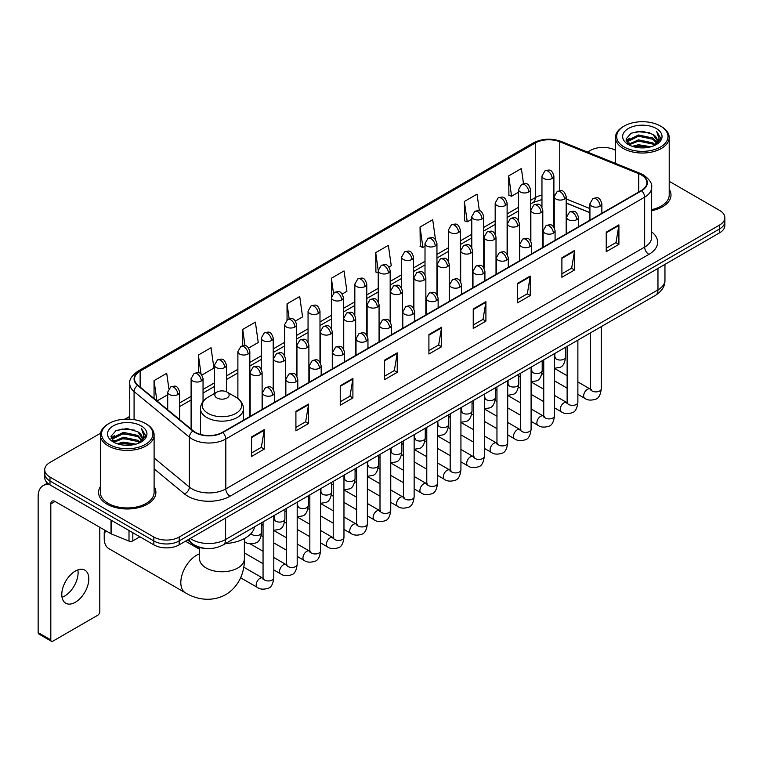 <?xml version="1.0" encoding="UTF-8"?>
<svg xmlns="http://www.w3.org/2000/svg" width="763" height="763" viewBox="0 0 763 763"><rect width="100%" height="100%" fill="white"/><g stroke="black" fill="none" stroke-linecap="round" stroke-linejoin="round"><path stroke-width="1.14" d="M589.923 212.715L566.184 203.12M206 548.454A17.911 10.339 180 0 1 192.581 544.067L187.612 539.975M100.516 433.27L49.977 462.454A17.911 10.339 0 0 0 44.721 469.77L44.721 477.571A17.911 10.339 0 0 0 49.977 484.877L153.84 544.849A17.911 10.339 0 0 0 179.171 544.849L719.604 232.829A17.911 10.339 0 0 0 724.85 225.514L724.85 221.613A17.911 10.339 0 0 1 719.604 228.929A17.911 10.339 0 0 0 724.85 221.613L724.85 217.713A17.911 10.339 0 0 0 719.604 210.407L669.208 181.308M44.721 469.77A17.911 10.339 0 0 0 49.977 477.075L153.84 537.047A17.911 10.339 0 0 0 179.171 537.047L179.171 540.948L719.604 228.929L179.171 540.948A17.911 10.339 0 0 1 153.84 540.948A17.911 10.339 0 0 0 179.171 540.948L179.171 544.849M49.977 477.075L49.977 480.976L153.84 540.948L49.977 480.976A17.911 10.339 0 0 1 44.721 473.67A17.911 10.339 0 0 0 49.977 480.976L49.977 484.877M100.363 486.68A28.66 16.548 0 0 0 98.58 492.44A28.66 16.548 0 0 0 106.973 504.133A28.66 16.548 0 0 0 138.208 507.719A28.66 16.548 0 0 0 155.9 492.44A28.66 16.548 0 0 0 154.107 486.68A28.66 16.548 0 0 1 155.9 492.44A28.66 16.548 0 0 1 138.208 507.719A28.66 16.548 0 0 1 106.973 504.133A28.66 16.548 0 0 1 98.58 492.44A28.66 16.548 0 0 1 100.363 486.68M641.282 174.937A19.104 11.035 180 0 1 646.881 182.738A19.104 11.035 180 0 1 641.282 190.531L222.443 432.344A19.104 11.035 180 0 1 193.287 430.876L137.989 385.286A19.104 11.035 180 0 1 134.536 378.953A19.104 11.035 180 0 1 140.134 371.152L535.292 143.005A19.104 11.035 180 0 1 559.765 141.775L638.736 173.697A19.104 11.035 180 0 1 641.282 174.937M641.616 174.737A19.58 11.311 0 0 0 639.003 173.468L560.032 141.546A19.58 11.311 0 0 0 534.958 142.815L139.791 370.961A19.58 11.311 0 0 0 137.598 385.439L192.896 431.038A19.58 11.311 0 0 0 222.786 432.545L641.616 190.731A19.58 11.311 0 0 0 641.616 174.737M251.58 436.932L251.58 456.436L264.246 449.121L264.246 429.617L251.58 436.932M251.58 452.974L261.337 447.337L264.198 430.265A4.778 2.756 -120 0 0 264.246 429.617M261.251 447.385L264.246 449.121M295.91 411.333L295.91 430.837L308.576 423.522L308.576 404.028L295.91 411.333M295.91 427.375L305.667 421.748L308.529 404.667A4.778 2.756 -120 0 0 308.576 404.028M305.581 421.796L308.576 423.522M340.241 385.744L340.241 405.239L352.907 397.933L352.907 378.429L340.241 385.744M340.241 401.786L349.998 396.15L352.859 379.077A4.778 2.756 -120 0 0 352.907 378.429M349.912 396.197L352.907 397.933M384.581 360.146L384.581 379.65L397.246 372.334L397.246 352.83L384.581 360.146M384.581 376.188L394.328 370.551L397.189 353.479A4.778 2.756 -120 0 0 397.246 352.83M394.242 370.608L397.246 372.334M606.242 232.171L606.242 251.676L618.907 244.36L618.907 224.856L606.242 232.171M606.242 248.213L615.999 242.577L618.85 225.505A4.778 2.756 -120 0 0 618.907 224.856M615.913 242.624L618.907 244.36M561.902 257.77L561.902 277.265L574.577 269.949L574.577 250.455L561.902 257.77M561.902 273.803L571.659 268.175L574.52 251.103A4.778 2.756 -120 0 0 574.577 250.455M571.573 268.223L574.577 269.949M517.572 283.359L517.572 302.863L530.237 295.548L530.237 276.044L517.572 283.359M517.572 299.401L527.328 293.774L530.19 276.692A4.778 2.756 -120 0 0 530.237 276.044M527.243 293.822L530.237 295.548M473.241 308.958L473.241 328.452L485.907 321.147L485.907 301.643L473.241 308.958M473.241 325L482.998 319.363L485.859 302.291A4.778 2.756 -120 0 0 485.907 301.643M482.912 319.411L485.907 321.147M428.911 334.547L428.911 354.051L441.577 346.736L441.577 327.241L428.911 334.547M428.911 350.589L438.668 344.962L441.519 327.89A4.778 2.756 -120 0 0 441.577 327.241M438.582 345.01L441.577 346.736M651.659 210.693A28.66 16.548 0 0 0 671.001 195.042A28.66 16.548 0 0 0 669.208 189.291A28.66 16.548 0 0 1 671.001 195.042A28.66 16.548 0 0 1 651.659 210.693M179.171 537.047L719.604 225.028A17.911 10.339 0 0 0 724.85 217.713M615.464 150.282A17.911 10.339 0 0 0 590.409 150.435L587.548 152.085M129.758 416.388L124.941 419.164M248.652 348.033L258.237 342.492L255.376 322.12L242.71 329.435L242.71 345.725M201.871 375.043L213.907 368.09L211.046 347.718L198.38 355.024L198.38 372.773M168.861 388.586L166.716 373.307L154.05 380.623L154.05 398.524M388.996 267.002L391.238 265.705L388.377 245.333L375.711 252.648L375.911 272.029M435.501 239.658L432.707 219.734L420.041 227.05L420.251 246.439M479.374 210.798L477.037 194.145L464.371 201.461L464.581 220.841M523.494 183.654L521.377 168.547L508.711 175.862L508.911 195.242M295.434 321.023L302.568 316.903L299.716 296.521L287.041 303.836L287.041 319.811M342.215 294.013L346.907 291.304L344.046 270.932L331.38 278.237L331.447 297.704M331.447 328.624L331.38 297.551M331.38 278.237L333.46 293.097M378.229 272.896L375.711 271.952M375.711 252.648L378.229 270.569A5.97 3.443 0 0 0 379.974 273.001A5.97 3.443 0 0 0 388.415 273.001A5.97 3.443 0 0 0 390.17 270.56C387.747 262.901 385.391 264.427 381.214 265.39A5.97 3.443 60 0 1 384.199 265.686A5.97 3.443 -120 0 1 388.415 273.001M420.041 227.05L422.902 247.431L425.01 246.211M422.902 247.431L420.041 246.363M464.371 201.461L467.233 221.833L471.792 219.2M467.233 221.833L464.371 220.765M508.711 175.862L511.563 196.234L518.573 192.19M511.563 196.234L508.711 195.166M287.041 303.836L289.148 318.8M242.71 329.435L244.999 345.725M198.38 355.024L201.07 374.156M156.987 400.947L167.707 394.757M154.05 380.623L156.892 400.861M624.182 147.021A25.675 14.821 0 0 0 660.491 147.021A25.675 14.821 0 0 0 660.491 126.057L661.34 126.544A26.867 15.518 0 0 1 669.208 137.521A26.867 15.518 0 0 1 652.623 151.847A26.867 15.518 0 0 1 623.342 148.489A26.867 15.518 0 0 1 615.464 137.521A26.867 15.518 0 0 1 623.342 126.544L624.182 126.057A25.675 14.821 0 0 0 624.182 147.021M651.659 209.596A26.867 15.518 0 0 0 669.208 195.042L669.208 137.521M632.279 146.324L638.478 144.732L651.039 146.754M634.053 146.858L638.478 145.952L649.199 147.202M628.435 144.312L638.478 139.858L652.89 142.9L655.217 144.827M629.036 144.836L638.478 141.079L652.89 144.121L654.568 145.409M627.587 143.501L627.92 140.268L638.478 134.984L652.89 138.027L656.838 142.509M627.453 142.91L627.92 141.489L638.478 136.205L652.89 139.248L656.562 143.091M654.416 145.533A14.926 8.622 0 0 0 657.267 140.468A14.926 8.622 0 0 0 652.89 134.374L657.258 140.764M656.275 128.499A19.704 11.378 0 0 0 628.445 128.47A19.704 11.378 0 0 0 628.321 144.531A19.704 11.378 0 0 0 628.407 144.588A19.704 11.378 0 0 0 656.361 144.531A19.704 11.378 0 0 0 656.275 128.499M652.89 134.374L642.169 131.169L631.144 133.201L626.032 138.971L629.427 145.132M655.636 144.932L660.405 138.895L660.5 137.807L656.619 131.341L659.06 138.589L654.578 145.456M661.34 126.544L660.491 126.057A25.675 14.821 0 0 0 624.182 126.057M656.619 131.341L660.491 138.055M630.887 133.325L637.639 131.656L649.733 132.743M626.232 141.174L628.435 139.438M633.28 137.378L637.639 136.539L649.303 137.493M633.28 142.252L637.639 141.413L649.303 142.366M634.177 146.897L637.639 146.286L649.179 147.211M626.108 140.688L629.723 138.122M628.025 143.969L629.723 142.996M105.466 530.571A22.394 12.923 120 0 0 104.226 538.392L104.226 533.509A16.424 9.48 -60 0 1 104.579 530.056M104.226 538.392A22.394 12.923 120 0 0 108.861 548.635L185.457 592.861A22.394 12.923 -60 0 1 182.023 574.911A22.394 12.923 -60 0 1 196.654 555.187A22.394 12.923 -60 0 1 199.591 553.804M216.911 397.952A7.163 4.139 0 0 0 227.05 397.952A7.163 4.139 0 0 0 227.05 392.106L235.948 397.237A19.743 11.397 0 0 1 235.948 413.365A19.743 11.397 0 0 1 208.022 413.365A19.743 11.397 0 0 1 208.022 397.237C203.158 400.127 200.64 403.961 200.488 408.749A21.498 12.408 0 0 0 206.783 417.523A21.498 12.408 0 0 0 230.207 420.213A21.498 12.408 0 0 0 243.473 408.749C243.321 403.961 240.812 400.127 235.948 397.237L227.05 392.106A7.163 4.139 0 0 0 216.911 392.106A7.163 4.139 0 0 0 216.911 397.952M225.543 543.561A32.838 18.961 0 0 0 254.632 526.766M77.855 569.885A19.104 11.035 -60 0 1 64.588 596.094A19.104 11.035 -60 0 1 62.041 597.286M75.308 602.274A19.104 11.035 120 0 0 87.783 585.44A19.104 11.035 120 0 0 84.855 570.133A19.104 11.035 120 0 0 75.308 571.077A19.104 11.035 120 0 0 62.824 587.911A19.104 11.035 120 0 0 65.752 603.228A19.104 11.035 120 0 0 75.308 602.274M132.829 532.717L132.829 540.881L139.906 536.799M49.767 484.763A23.882 13.791 -120 0 0 43.1 485.649A23.882 13.791 -120 0 0 38.15 496.579L38.15 632.603L50.816 639.919L50.816 503.895A5.97 3.443 60 0 1 52.056 501.157A5.97 3.443 60 0 1 55.041 501.453L111.007 533.766L111.007 520.118M50.816 639.919A2.985 1.726 120 0 0 51.436 641.282L38.77 633.967A2.985 1.726 -60 0 1 38.15 632.603M51.436 641.282A2.985 1.726 120 0 0 52.924 641.13L97.683 615.293A2.985 1.726 120 0 0 99.791 611.64L99.791 527.29M132.829 540.881A2.985 1.726 180 0 1 129.004 541.081L111.408 533.966A2.985 1.726 180 0 1 111.007 533.766M109.08 444.419A25.675 14.821 0 0 0 145.39 444.419A25.675 14.821 0 0 0 145.39 423.455A25.675 14.821 0 0 0 145.39 423.446L146.238 423.942A26.867 15.518 0 0 1 154.107 434.91A26.867 15.518 0 0 1 137.521 449.235A26.867 15.518 0 0 1 108.241 445.878A26.867 15.518 0 0 1 100.363 434.91A26.867 15.518 0 0 1 108.241 423.942L109.08 423.455A25.675 14.821 0 0 0 109.08 444.419M100.363 434.91L100.363 492.44A26.867 15.518 0 0 0 108.241 503.408A26.867 15.518 0 0 0 137.521 506.766A26.867 15.518 0 0 0 154.107 492.44L154.107 434.91M117.178 443.713L123.377 442.13L135.938 444.142M118.952 444.257L123.377 443.341L134.097 444.6L122.538 443.675L119.076 444.285M113.334 441.71L123.377 437.256L137.788 440.299L140.115 442.216M113.935 442.235L123.377 438.467L137.788 441.51L139.467 442.798M112.485 440.89L112.819 437.657L123.377 432.373L137.788 435.415L141.737 439.898M112.352 440.299L112.819 438.878L123.377 433.594L137.788 436.636L141.46 440.48M139.314 442.921A14.926 8.622 0 0 0 142.166 437.857A14.926 8.622 0 0 0 137.788 431.763L142.156 438.153M141.174 425.888A19.704 11.378 0 0 0 113.344 425.859A19.704 11.378 0 0 0 113.22 441.93A19.704 11.378 0 0 0 113.305 441.977A19.704 11.378 0 0 0 141.26 441.93A19.704 11.378 0 0 0 141.174 425.888M137.788 431.763L127.068 428.558L116.043 430.59L110.94 436.36L114.326 442.521M140.545 442.321L145.304 436.283L145.399 435.206L141.517 428.73L143.959 435.978L139.476 442.845M146.238 423.942L145.39 423.455A25.675 14.821 0 0 0 109.08 423.455M141.517 428.73L145.39 435.444M115.785 430.714L122.538 429.054L134.631 430.132M111.131 438.563L113.334 436.837M118.179 434.767L122.538 433.928L134.202 434.881M118.179 439.65L122.538 438.801L134.202 439.755M111.007 438.086L114.622 435.511M112.924 441.357L114.622 440.385M190.235 538.459A23.882 13.791 0 0 0 191.837 539.479A23.882 13.791 0 0 0 225.61 539.479L657.964 289.873A23.882 13.791 0 0 0 664.955 280.116C665.126 286.049 661.979 291.123 655.484 295.338L223.139 544.954A11.941 6.896 60 0 0 225.61 539.479L225.61 518.029M657.964 268.414L657.964 289.873A11.941 6.896 60 0 1 655.484 295.338M189.262 539.021A11.941 7.983 129.5 0 0 191.341 542.903L187.717 539.908M719.604 232.829L719.604 225.028M153.84 544.849L153.84 537.047M651.659 231.876A29.852 17.234 180 0 1 648.884 254.403L230.044 496.217A5.97 3.443 60 0 1 225.819 488.902L644.659 247.088A23.882 13.791 0 0 0 651.659 237.341L651.659 187.412A23.882 13.791 180 0 1 644.659 197.169A5.97 3.443 -120 0 0 641.616 190.731M230.044 496.217A29.852 17.234 180 0 1 187.822 496.217A29.852 17.234 180 0 1 184.484 493.909L154.107 468.873M192.896 431.038A5.97 3.996 129.5 0 0 189.367 437.142L189.367 487.061A23.882 13.791 0 0 0 192.047 488.902A23.882 13.791 0 0 0 225.819 488.902L225.819 438.983A23.882 13.791 180 0 1 189.367 437.142L134.078 391.543A23.882 13.791 180 0 1 129.758 383.636L129.758 419.183M651.659 187.412C652.451 183.683 649.704 179.524 643.428 174.927L640.281 173.411A5.97 2.794 112 0 0 639.003 173.468M640.281 173.411L561.31 141.479C551.42 137.979 542.035 138.494 533.146 143.005A5.97 3.443 60 0 1 534.958 142.815M139.791 370.961A5.97 3.443 -120 0 0 137.989 371.152C131.789 375.606 129.042 379.764 129.758 383.636M137.598 385.439A5.97 3.996 129.5 0 0 134.078 391.543L134.078 419.64M561.31 141.479A5.97 2.794 112 0 0 560.032 141.546M222.786 432.545A5.97 3.443 60 0 1 225.819 438.983L644.659 197.169L644.659 247.088A5.97 3.443 60 0 0 648.884 254.403M154.107 457.981L189.367 487.061A5.97 3.996 -50.5 0 1 184.484 493.909M140.134 371.152L140.134 387.051M638.736 173.697L638.736 192.009M559.765 141.775L559.765 190.674M589.923 208.566L566.184 198.971M554.51 194.889A19.104 11.035 0 0 0 553.9 194.784M541.959 195.118A19.104 11.035 0 0 0 535.292 197.617L530.514 200.373M535.292 143.005L535.292 197.617A10.749 6.209 60 0 1 533.07 202.538L530.514 204.007M518.573 207.269L507.118 213.878M495.177 220.774L483.732 227.384M471.792 234.279L460.337 240.889M448.396 247.784L436.951 254.394M425.01 261.289L413.556 267.899M401.615 274.794L390.17 281.404M378.229 288.3L366.774 294.909M354.833 301.795L343.388 308.405M331.447 315.3L319.993 321.91M308.052 328.805L296.607 335.415M284.666 342.31L273.211 348.92M261.27 355.816L249.825 362.425M237.884 369.321L226.43 375.93M214.489 382.826L203.044 389.435M191.103 396.331L179.648 402.94M428.911 335.167L441.519 327.89M473.241 309.578L485.859 302.291M517.572 283.979L530.19 276.692M561.902 258.38L574.52 251.103M606.242 232.791L618.85 225.505M384.581 360.765L397.189 353.479M340.241 386.355L352.859 379.077M295.91 411.953L308.529 404.667M251.58 437.552L264.198 430.265M244.37 538.583L244.37 558.84A22.394 12.923 180 0 1 237.818 567.977A22.394 12.923 180 0 1 206.153 567.977A22.394 12.923 180 0 1 199.591 558.84L199.639 559.718M600.119 206.163A5.97 3.443 0 0 0 601.864 203.721C599.441 196.062 597.086 197.588 592.908 198.552A5.97 3.443 60 0 1 595.893 198.847A5.97 3.443 -120 0 1 600.119 206.163A5.97 3.443 0 0 1 591.668 206.163A5.97 3.443 0 0 1 589.923 203.721L592.908 198.552M577.877 394.347L584.763 398.324A5.37 3.1 -60 0 1 583.943 394.013A5.37 3.1 -60 0 1 587.453 389.283A5.37 3.1 -60 0 1 587.691 389.149A5.37 3.1 -60 0 1 590.133 389.016L577.877 381.929M590.829 389.55L590.352 389.95L590.524 388.787A5.37 3.1 -0 0 0 592.098 390.98A5.37 3.1 -0 0 0 599.451 391.114A5.37 3.1 -0 0 0 601.273 388.787C600.529 395.034 598.602 398.515 595.474 399.249C590.982 400.613 587.415 400.308 584.763 398.324M576.723 219.668A5.97 3.443 0 0 0 578.478 217.226C576.055 209.567 573.7 211.093 569.522 212.057A5.97 3.443 60 0 1 572.508 212.352A5.97 3.443 -120 0 1 576.723 219.668A5.97 3.443 0 0 1 568.282 219.668A5.97 3.443 0 0 1 566.537 217.226L569.522 212.057M554.491 407.852L561.377 411.82A5.37 3.1 -60 0 1 560.547 407.518A5.37 3.1 -60 0 1 564.057 402.778A5.37 3.1 -60 0 1 564.296 402.654A5.37 3.1 -60 0 1 566.747 402.521L554.491 395.434M567.434 403.055L566.957 403.455L567.128 402.292A5.37 3.1 -0 0 0 568.702 404.485A5.37 3.1 -0 0 0 576.055 404.619A5.37 3.1 -0 0 0 577.877 402.292C577.143 408.539 575.207 412.02 572.078 412.754C567.586 414.118 564.019 413.804 561.377 411.82M553.337 233.173A5.97 3.443 0 0 0 555.082 230.731C552.66 223.073 550.304 224.599 546.127 225.562A5.97 3.443 60 0 1 549.112 225.858A5.97 3.443 -120 0 1 553.337 233.173A5.97 3.443 0 0 1 544.887 233.173A5.97 3.443 0 0 1 543.142 230.731L546.127 225.562M531.096 421.357L537.982 425.325A5.37 3.1 -60 0 1 537.162 421.023A5.37 3.1 -60 0 1 540.671 416.283A5.37 3.1 -60 0 1 540.91 416.159A5.37 3.1 -60 0 1 543.351 416.016L531.096 408.939M544.048 416.56L543.571 416.96L543.742 415.797A5.37 3.1 -0 0 0 545.316 417.99A5.37 3.1 -0 0 0 552.67 418.124A5.37 3.1 -0 0 0 554.491 415.797C553.747 422.044 551.821 425.525 548.692 426.259C544.2 427.623 540.633 427.309 537.982 425.325M529.942 246.678A5.97 3.443 0 0 0 531.697 244.236C529.274 236.578 526.918 238.104 522.741 239.067A5.97 3.443 60 0 1 525.726 239.363A5.97 3.443 -120 0 1 529.942 246.678A5.97 3.443 0 0 1 521.501 246.678A5.97 3.443 0 0 1 519.756 244.236L522.741 239.067M507.71 434.862L514.596 438.83A5.37 3.1 -60 0 1 513.766 434.529A5.37 3.1 -60 0 1 517.276 429.788A5.37 3.1 -60 0 1 517.514 429.664A5.37 3.1 -60 0 1 519.965 429.521L507.71 422.444M520.652 430.065L520.175 430.466L520.347 429.302A5.37 3.1 -0 0 0 521.921 431.496A5.37 3.1 -0 0 0 529.274 431.629A5.37 3.1 -0 0 0 531.096 429.302C530.361 435.539 528.425 439.03 525.297 439.765C520.805 441.128 517.238 440.814 514.596 438.83M506.556 260.183A5.97 3.443 0 0 0 508.301 257.741C505.879 250.083 503.523 251.609 499.345 252.572A5.97 3.443 60 0 1 502.331 252.868A5.97 3.443 -120 0 1 506.556 260.183A5.97 3.443 0 0 1 498.105 260.183A5.97 3.443 0 0 1 496.36 257.741L499.345 252.572M484.314 448.358L491.2 452.335A5.37 3.1 -60 0 1 490.38 448.034A5.37 3.1 -60 0 1 493.89 443.293A5.37 3.1 -60 0 1 494.128 443.169A5.37 3.1 -60 0 1 496.579 443.026L484.314 435.95M497.266 443.57L496.789 443.971L496.961 442.807A5.37 3.1 -0 0 0 498.535 445.001A5.37 3.1 -0 0 0 505.888 445.134A5.37 3.1 -0 0 0 507.71 442.807C506.966 449.045 505.039 452.535 501.911 453.27C497.419 454.634 493.852 454.319 491.2 452.335M483.16 273.679A5.97 3.443 0 0 0 484.915 271.246C482.493 263.588 480.137 265.114 475.959 266.077A5.97 3.443 60 0 1 478.945 266.373A5.97 3.443 -120 0 1 483.16 273.679A5.97 3.443 0 0 1 474.72 273.679A5.97 3.443 0 0 1 472.974 271.246L475.959 266.077M460.928 461.863L467.814 465.84A5.37 3.1 -60 0 1 466.985 461.539A5.37 3.1 -60 0 1 470.494 456.799A5.37 3.1 -60 0 1 470.733 456.675A5.37 3.1 -60 0 1 473.184 456.532L460.928 449.455M473.88 457.075L473.394 457.476L473.565 456.312A5.37 3.1 -0 0 0 475.139 458.506A5.37 3.1 -0 0 0 482.493 458.639A5.37 3.1 -0 0 0 484.314 456.312C483.58 462.55 481.644 466.04 478.515 466.765C474.023 468.139 470.456 467.824 467.814 465.84M459.774 287.184A5.97 3.443 0 0 0 461.52 284.752C459.097 277.093 456.741 278.619 452.564 279.582A5.97 3.443 60 0 1 455.549 279.878A5.97 3.443 -120 0 1 459.774 287.184A5.97 3.443 0 0 1 451.324 287.184A5.97 3.443 0 0 1 449.579 284.752L452.564 279.582M437.533 475.368L444.419 479.345A5.37 3.1 -60 0 1 443.599 475.044A5.37 3.1 -60 0 1 447.108 470.304A5.37 3.1 -60 0 1 447.347 470.18A5.37 3.1 -60 0 1 449.798 470.037L437.533 462.96M450.485 470.58L450.008 470.981L450.18 469.817A5.37 3.1 -0 0 0 451.753 472.011A5.37 3.1 -0 0 0 459.107 472.144A5.37 3.1 -0 0 0 460.928 469.817C460.184 476.055 458.258 479.546 455.13 480.27C450.637 481.644 447.07 481.329 444.419 479.345M436.379 300.689A5.97 3.443 0 0 0 438.134 298.257C435.711 290.598 433.355 292.124 429.178 293.087A5.97 3.443 60 0 1 432.163 293.383A5.97 3.443 -120 0 1 436.379 300.689A5.97 3.443 0 0 1 427.938 300.689A5.97 3.443 0 0 1 426.193 298.257L429.178 293.087M414.147 488.873L421.033 492.85A5.37 3.1 -60 0 1 420.203 488.549A5.37 3.1 -60 0 1 423.713 483.809A5.37 3.1 -60 0 1 423.951 483.685A5.37 3.1 -60 0 1 426.403 483.542L414.147 476.465M427.099 484.085L426.612 484.486L426.784 483.322A5.37 3.1 -0 0 0 428.358 485.516A5.37 3.1 -0 0 0 435.711 485.649A5.37 3.1 -0 0 0 437.533 483.322C436.798 489.56 434.862 493.051 431.734 493.775C427.242 495.139 423.675 494.834 421.033 492.85M412.993 314.194A5.97 3.443 0 0 0 414.738 311.762C412.316 304.103 409.96 305.629 405.782 306.583A5.97 3.443 60 0 1 408.768 306.879A5.97 3.443 -120 0 1 412.993 314.194A5.97 3.443 0 0 1 404.543 314.194A5.97 3.443 0 0 1 402.797 311.762L405.782 306.583M390.751 502.378L397.637 506.355A5.37 3.1 -60 0 1 396.817 502.054A5.37 3.1 -60 0 1 400.327 497.314A5.37 3.1 -60 0 1 400.565 497.18A5.37 3.1 -60 0 1 403.017 497.047L390.751 489.97M403.703 497.59L403.226 497.991L403.398 496.827A5.37 3.1 -0 0 0 404.972 499.021A5.37 3.1 -0 0 0 412.325 499.155A5.37 3.1 -0 0 0 414.147 496.827C413.403 503.065 411.476 506.556 408.348 507.281C403.856 508.644 400.289 508.339 397.637 506.355M389.597 327.699A5.97 3.443 0 0 0 391.352 325.267C388.93 317.608 386.574 319.125 382.397 320.088A5.97 3.443 60 0 1 385.382 320.384A5.97 3.443 -120 0 1 389.597 327.699A5.97 3.443 0 0 1 381.157 327.699A5.97 3.443 0 0 1 379.411 325.267L382.397 320.088M367.365 515.883L374.251 519.861A5.37 3.1 -60 0 1 373.422 515.55A5.37 3.1 -60 0 1 376.932 510.819A5.37 3.1 -60 0 1 377.17 510.685A5.37 3.1 -60 0 1 379.621 510.552L367.365 503.475M380.317 511.096L379.831 511.487L380.003 510.333A5.37 3.1 -0 0 0 381.576 512.526A5.37 3.1 -0 0 0 388.93 512.66A5.37 3.1 -0 0 0 390.751 510.333C390.017 516.57 388.081 520.061 384.953 520.786C380.46 522.15 376.893 521.844 374.251 519.861M366.211 341.204A5.97 3.443 0 0 0 367.957 338.772C365.534 331.104 363.178 332.63 359.001 333.593A5.97 3.443 60 0 1 361.986 333.889A5.97 3.443 -120 0 1 366.211 341.204A5.97 3.443 0 0 1 357.771 341.204A5.97 3.443 0 0 1 356.016 338.772L359.001 333.593M343.97 529.388L350.856 533.366A5.37 3.1 -60 0 1 350.036 529.055A5.37 3.1 -60 0 1 353.546 524.324A5.37 3.1 -60 0 1 353.784 524.191A5.37 3.1 -60 0 1 356.235 524.057L343.97 516.98M356.922 524.601L356.445 524.992L356.617 523.838A5.37 3.1 -0 0 0 358.19 526.031A5.37 3.1 -0 0 0 365.544 526.165A5.37 3.1 -0 0 0 367.365 523.838C366.621 530.075 364.695 533.556 361.567 534.291C357.074 535.655 353.507 535.349 350.856 533.366M342.816 354.709A5.97 3.443 0 0 0 344.571 352.268C342.148 344.609 339.793 346.135 335.615 347.098A5.97 3.443 60 0 1 338.6 347.394A5.97 3.443 -120 0 1 342.816 354.709A5.97 3.443 0 0 1 334.375 354.709A5.97 3.443 0 0 1 332.63 352.268L335.615 347.098M320.584 542.894L327.47 546.871A5.37 3.1 -60 0 1 326.64 542.56A5.37 3.1 -60 0 1 330.15 537.829A5.37 3.1 -60 0 1 330.389 537.696A5.37 3.1 -60 0 1 332.84 537.562L320.584 530.485M333.536 538.106L333.049 538.497L333.221 537.343A5.37 3.1 -0 0 0 334.795 539.536A5.37 3.1 -0 0 0 342.148 539.67A5.37 3.1 -0 0 0 343.97 537.343C343.236 543.58 341.299 547.061 338.171 547.796C333.679 549.16 330.112 548.855 327.47 546.871M319.43 368.214A5.97 3.443 0 0 0 321.175 365.773C318.753 358.114 316.397 359.64 312.22 360.603A5.97 3.443 60 0 1 315.205 360.899A5.97 3.443 -120 0 1 319.43 368.214A5.97 3.443 0 0 1 310.989 368.214A5.97 3.443 0 0 1 309.234 365.773L312.22 360.603M297.189 556.399L304.075 560.376A5.37 3.1 -60 0 1 303.254 556.065A5.37 3.1 -60 0 1 306.764 551.334A5.37 3.1 -60 0 1 307.003 551.201A5.37 3.1 -60 0 1 309.454 551.067L297.189 543.99M310.14 551.611L309.664 552.002L309.835 550.848A5.37 3.1 -0 0 0 311.409 553.041A5.37 3.1 -0 0 0 318.762 553.175A5.37 3.1 -0 0 0 320.584 550.848C319.84 557.085 317.913 560.567 314.785 561.301C310.293 562.665 306.726 562.36 304.075 560.376M296.034 381.719A5.97 3.443 0 0 0 297.789 379.278C295.367 371.619 293.011 373.145 288.834 374.108A5.97 3.443 60 0 1 291.819 374.404A5.97 3.443 -120 0 1 296.034 381.719A5.97 3.443 0 0 1 287.594 381.719A5.97 3.443 0 0 1 285.848 379.278L288.834 374.108M273.803 569.904L280.689 573.881A5.37 3.1 -60 0 1 279.859 569.57A5.37 3.1 -60 0 1 283.369 564.839A5.37 3.1 -60 0 1 283.607 564.706A5.37 3.1 -60 0 1 286.058 564.572L273.803 557.495M286.754 565.116L286.268 565.507L286.44 564.353A5.37 3.1 -0 0 0 288.013 566.547A5.37 3.1 -0 0 0 295.367 566.68A5.37 3.1 -0 0 0 297.189 564.353C296.454 570.59 294.518 574.072 291.39 574.806C286.898 576.17 283.331 575.865 280.689 573.881M272.649 395.224A5.97 3.443 0 0 0 274.394 392.783C271.971 385.124 269.616 386.65 265.438 387.614A5.97 3.443 60 0 1 268.423 387.909A5.97 3.443 -120 0 1 272.649 395.224A5.97 3.443 0 0 1 264.208 395.224A5.97 3.443 0 0 1 262.453 392.783L265.438 387.614M240.631 577.763L257.293 587.386A5.37 3.1 -60 0 1 256.473 583.075A5.37 3.1 -60 0 1 259.983 578.344A5.37 3.1 -60 0 1 260.221 578.211A5.37 3.1 -60 0 1 262.672 578.077L243.721 567.138M263.359 578.612L262.882 579.012L263.054 577.849A5.37 3.1 -0 0 0 264.627 580.042A5.37 3.1 -0 0 0 271.981 580.176A5.37 3.1 -0 0 0 273.803 577.849C273.059 584.096 271.132 587.577 268.004 588.311C263.512 589.675 259.945 589.37 257.293 587.386M564.439 199.067A5.97 3.443 0 0 0 566.184 196.625C563.762 188.966 561.406 190.492 557.228 191.456A5.97 3.443 60 0 1 560.214 191.751A5.97 3.443 -120 0 1 564.439 199.067A5.97 3.443 0 0 1 555.998 199.067A5.97 3.443 0 0 1 554.243 196.625L557.228 191.456M555.149 357.694L554.672 358.095L554.844 356.931A5.37 3.1 -0 0 0 556.418 359.125A5.37 3.1 -0 0 0 563.771 359.259A5.37 3.1 -0 0 0 565.593 356.931C564.858 363.169 562.922 366.66 559.794 367.385L554.491 368.281M541.053 212.572A5.97 3.443 0 0 0 542.798 210.13C540.376 202.472 538.02 203.998 533.842 204.961A5.97 3.443 60 0 1 536.828 205.257A5.97 3.443 -120 0 1 541.053 212.572A5.97 3.443 0 0 1 532.603 212.572A5.97 3.443 0 0 1 530.857 210.13L533.842 204.961M531.763 371.2L531.277 371.591L531.449 370.436A5.37 3.1 -0 0 0 533.022 372.63A5.37 3.1 -0 0 0 540.385 372.764A5.37 3.1 -0 0 0 542.197 370.436C541.463 376.674 539.536 380.165 536.399 380.89L531.096 381.786M517.657 226.077A5.97 3.443 0 0 0 519.403 223.635C516.98 215.977 514.624 217.503 510.447 218.466A5.97 3.443 60 0 1 513.432 218.762A5.97 3.443 -120 0 1 517.657 226.077A5.97 3.443 0 0 1 509.217 226.077A5.97 3.443 0 0 1 507.462 223.635L510.447 218.466M508.368 384.705L507.891 385.096L508.063 383.942A5.37 3.1 -0 0 0 509.636 386.135A5.37 3.1 -0 0 0 516.99 386.269A5.37 3.1 -0 0 0 518.811 383.942C518.077 390.179 516.141 393.66 513.013 394.395L507.71 395.291M494.271 239.582A5.97 3.443 0 0 0 496.017 237.14C493.594 229.482 491.238 231.008 487.061 231.971A5.97 3.443 60 0 1 490.046 232.267A5.97 3.443 -120 0 1 494.271 239.582A5.97 3.443 0 0 1 485.821 239.582A5.97 3.443 0 0 1 484.076 237.14L487.061 231.971M484.982 398.21L484.495 398.601L484.667 397.447A5.37 3.1 -0 0 0 486.25 399.64A5.37 3.1 -0 0 0 493.604 399.774A5.37 3.1 -0 0 0 495.416 397.447C494.682 403.684 492.755 407.165 489.617 407.9L484.314 408.787M470.876 253.087A5.97 3.443 0 0 0 472.621 250.645C470.199 242.987 467.843 244.513 463.666 245.476A5.97 3.443 60 0 1 466.651 245.772A5.97 3.443 -120 0 1 470.876 253.087A5.97 3.443 0 0 1 462.435 253.087A5.97 3.443 0 0 1 460.68 250.645L463.666 245.476M461.586 411.715L461.11 412.106L461.281 410.952A5.37 3.1 -0 0 0 462.855 413.145A5.37 3.1 -0 0 0 470.208 413.279A5.37 3.1 -0 0 0 472.03 410.952C471.296 417.189 469.359 420.671 466.231 421.405L460.928 422.292M447.49 266.592A5.97 3.443 0 0 0 449.235 264.151C446.813 256.492 444.457 258.018 440.28 258.981A5.97 3.443 60 0 1 443.265 259.277A5.97 3.443 -120 0 1 447.49 266.592A5.97 3.443 0 0 1 439.04 266.592A5.97 3.443 0 0 1 437.294 264.151L440.28 258.981M438.2 425.22L437.714 425.611L437.886 424.457A5.37 3.1 -0 0 0 439.469 426.651A5.37 3.1 -0 0 0 446.822 426.784A5.37 3.1 -0 0 0 448.634 424.457C447.9 430.694 445.974 434.176 442.845 434.91L437.533 435.797M424.094 280.097A5.97 3.443 0 0 0 425.849 277.656C423.417 269.997 421.062 271.523 416.884 272.486A5.97 3.443 60 0 1 419.869 272.782A5.97 3.443 -120 0 1 424.094 280.097A5.97 3.443 0 0 1 415.654 280.097A5.97 3.443 0 0 1 413.899 277.656L416.884 272.486M414.805 438.715L414.328 439.116L414.5 437.952A5.37 3.1 -0 0 0 416.073 440.146A5.37 3.1 -0 0 0 423.427 440.28A5.37 3.1 -0 0 0 425.249 437.952C424.514 444.2 422.578 447.681 419.45 448.415L414.147 449.302M400.709 293.602A5.97 3.443 0 0 0 402.454 291.161C400.031 283.502 397.676 285.028 393.498 285.991A5.97 3.443 60 0 1 396.483 286.287A5.97 3.443 -120 0 1 400.709 293.602A5.97 3.443 0 0 1 392.258 293.602A5.97 3.443 0 0 1 390.513 291.161L393.498 285.991M391.419 452.221L390.933 452.621L391.114 451.458A5.37 3.1 -0 0 0 392.687 453.651A5.37 3.1 -0 0 0 400.041 453.785A5.37 3.1 -0 0 0 401.853 451.458C401.119 457.705 399.192 461.186 396.064 461.92L390.751 462.807M377.313 307.098A5.97 3.443 0 0 0 379.068 304.666C376.636 297.007 374.29 298.533 370.103 299.497A5.97 3.443 60 0 1 373.088 299.792A5.97 3.443 -120 0 1 377.313 307.098A5.97 3.443 0 0 1 368.872 307.098A5.97 3.443 0 0 1 367.117 304.666L370.103 299.497M368.024 465.726L367.547 466.126L367.718 464.963A5.37 3.1 -0 0 0 369.292 467.156A5.37 3.1 -0 0 0 376.645 467.29A5.37 3.1 -0 0 0 378.467 464.963C377.733 471.21 375.797 474.691 372.668 475.425L367.365 476.312M353.927 320.603A5.97 3.443 0 0 0 355.672 318.171C353.25 310.512 350.894 312.038 346.717 313.002A5.97 3.443 60 0 1 349.702 313.297A5.97 3.443 -120 0 1 353.927 320.603A5.97 3.443 0 0 1 345.477 320.603A5.97 3.443 0 0 1 343.731 318.171L346.717 313.002M344.638 479.231L344.151 479.631L344.332 478.468A5.37 3.1 -0 0 0 345.906 480.661A5.37 3.1 -0 0 0 353.259 480.795A5.37 3.1 -0 0 0 355.072 478.468C354.337 484.715 352.411 488.196 349.282 488.93L343.97 489.817M330.532 334.108A5.97 3.443 0 0 0 332.286 331.676C329.854 324.017 327.508 325.543 323.321 326.507A5.97 3.443 60 0 1 326.306 326.802A5.97 3.443 -120 0 1 330.532 334.108A5.97 3.443 0 0 1 322.091 334.108A5.97 3.443 0 0 1 320.336 331.676L323.321 326.507M321.242 492.736L320.765 493.136L320.937 491.973A5.37 3.1 -0 0 0 322.511 494.166A5.37 3.1 -0 0 0 329.864 494.3A5.37 3.1 -0 0 0 331.686 491.973C330.951 498.22 329.015 501.701 325.887 502.435L320.584 503.322M307.146 347.613A5.97 3.443 0 0 0 308.891 345.181C306.468 337.523 304.113 339.049 299.935 340.012A5.97 3.443 60 0 1 302.921 340.308A5.97 3.443 -120 0 1 307.146 347.613A5.97 3.443 0 0 1 298.695 347.613A5.97 3.443 0 0 1 296.95 345.181L299.935 340.012M297.856 506.241L297.37 506.642L297.551 505.478A5.37 3.1 -0 0 0 299.125 507.672A5.37 3.1 -0 0 0 306.478 507.805A5.37 3.1 -0 0 0 308.29 505.478C307.556 511.715 305.629 515.206 302.501 515.941L297.189 516.828M283.75 361.118A5.97 3.443 0 0 0 285.505 358.686C283.073 351.028 280.727 352.554 276.54 353.507A5.97 3.443 60 0 1 279.525 353.803A5.97 3.443 -120 0 1 283.75 361.118A5.97 3.443 0 0 1 275.309 361.118A5.97 3.443 0 0 1 273.555 358.686L276.54 353.507M274.461 519.746L273.984 520.147L274.155 518.983A5.37 3.1 -0 0 0 275.729 521.177A5.37 3.1 -0 0 0 283.083 521.31A5.37 3.1 -0 0 0 284.904 518.983C284.17 525.221 282.234 528.711 279.105 529.436L273.803 530.333M260.364 374.623A5.97 3.443 0 0 0 262.11 372.191C259.687 364.533 257.331 366.049 253.154 367.013A5.97 3.443 60 0 1 256.139 367.308A5.97 3.443 -120 0 1 260.364 374.623A5.97 3.443 0 0 1 251.914 374.623A5.97 3.443 0 0 1 250.169 372.191L253.154 367.013M251.065 533.518A5.37 3.1 -0 0 0 252.343 534.682A5.37 3.1 -0 0 0 259.697 534.815A5.37 3.1 -0 0 0 261.509 532.488C260.774 538.726 258.848 542.216 255.719 542.941C251.227 544.315 247.651 544 245.009 542.016A5.37 3.1 -60 0 1 244.37 541.415M552.154 178.466A5.97 3.443 0 0 0 553.9 176.034C551.477 168.375 549.122 169.901 544.944 170.864A5.97 3.443 60 0 1 547.929 171.16A5.97 3.443 -120 0 1 552.154 178.466A5.97 3.443 0 0 1 543.714 178.466A5.97 3.443 0 0 1 541.959 176.034L544.944 170.864M528.759 191.971A5.97 3.443 0 0 0 530.514 189.539C528.091 181.88 525.736 183.406 521.558 184.369A5.97 3.443 60 0 1 524.543 184.665A5.97 3.443 -120 0 1 528.759 191.971A5.97 3.443 0 0 1 520.318 191.971A5.97 3.443 0 0 1 518.573 189.539L521.558 184.369M505.373 205.476A5.97 3.443 0 0 0 507.118 203.044C504.696 195.385 502.34 196.911 498.163 197.865A5.97 3.443 60 0 1 501.148 198.161A5.97 3.443 -120 0 1 505.373 205.476A5.97 3.443 0 0 1 496.932 205.476A5.97 3.443 0 0 1 495.177 203.044L498.163 197.865M481.978 218.981A5.97 3.443 0 0 0 483.732 216.549C481.31 208.89 478.954 210.407 474.777 211.37A5.97 3.443 60 0 1 477.762 211.666A5.97 3.443 -120 0 1 481.978 218.981A5.97 3.443 0 0 1 473.537 218.981A5.97 3.443 0 0 1 471.792 216.549L474.777 211.37M458.592 232.486A5.97 3.443 0 0 0 460.337 230.044C457.914 222.386 455.559 223.912 451.381 224.875A5.97 3.443 60 0 1 454.366 225.171A5.97 3.443 -120 0 1 458.592 232.486A5.97 3.443 0 0 1 450.151 232.486A5.97 3.443 0 0 1 448.396 230.044L451.381 224.875M435.196 245.991A5.97 3.443 0 0 0 436.951 243.55C434.529 235.891 432.173 237.417 427.995 238.38A5.97 3.443 60 0 1 430.981 238.676A5.97 3.443 -120 0 1 435.196 245.991A5.97 3.443 0 0 1 426.755 245.991A5.97 3.443 0 0 1 425.01 243.55L427.995 238.38M411.81 259.496A5.97 3.443 0 0 0 413.556 257.055C411.133 249.396 408.777 250.922 404.6 251.885A5.97 3.443 60 0 1 407.585 252.181A5.97 3.443 -120 0 1 411.81 259.496A5.97 3.443 0 0 1 403.369 259.496A5.97 3.443 0 0 1 401.615 257.055L404.6 251.885M365.029 286.506A5.97 3.443 0 0 0 366.774 284.065C364.352 276.406 361.996 277.932 357.818 278.896A5.97 3.443 60 0 1 360.804 279.191A5.97 3.443 -120 0 1 365.029 286.506A5.97 3.443 0 0 1 356.588 286.506A5.97 3.443 0 0 1 354.833 284.065L357.818 278.896M341.633 300.012A5.97 3.443 0 0 0 343.388 297.57C340.966 289.911 338.61 291.437 334.432 292.401A5.97 3.443 60 0 1 337.418 292.696A5.97 3.443 -120 0 1 341.633 300.012A5.97 3.443 0 0 1 333.193 300.012A5.97 3.443 0 0 1 331.447 297.57L334.432 292.401M318.247 313.517A5.97 3.443 0 0 0 319.993 311.075C317.57 303.416 315.214 304.942 311.037 305.906A5.97 3.443 60 0 1 314.022 306.201A5.97 3.443 -120 0 1 318.247 313.517A5.97 3.443 0 0 1 309.807 313.517A5.97 3.443 0 0 1 308.052 311.075L311.037 305.906M294.852 327.022A5.97 3.443 0 0 0 296.607 324.58C294.184 316.922 291.828 318.448 287.651 319.411A5.97 3.443 60 0 1 290.636 319.707A5.97 3.443 -120 0 1 294.852 327.022A5.97 3.443 0 0 1 286.411 327.022A5.97 3.443 0 0 1 284.666 324.58L287.651 319.411M271.466 340.527A5.97 3.443 0 0 0 273.211 338.085C270.789 330.427 268.433 331.953 264.256 332.916A5.97 3.443 60 0 1 267.241 333.212A5.97 3.443 -120 0 1 271.466 340.527A5.97 3.443 0 0 1 263.025 340.527A5.97 3.443 0 0 1 261.27 338.085L264.256 332.916M248.07 354.022A5.97 3.443 0 0 0 249.825 351.59C247.403 343.932 245.047 345.458 240.87 346.421A5.97 3.443 60 0 1 243.855 346.717A5.97 3.443 -120 0 1 248.07 354.022A5.97 3.443 0 0 1 239.63 354.022A5.97 3.443 0 0 1 237.884 351.59L240.87 346.421M224.684 367.528A5.97 3.443 0 0 0 226.43 365.096C224.007 357.437 221.651 358.963 217.474 359.926A5.97 3.443 60 0 1 220.459 360.222A5.97 3.443 -120 0 1 224.684 367.528A5.97 3.443 0 0 1 216.244 367.528A5.97 3.443 0 0 1 214.489 365.096L217.474 359.926M201.289 381.033A5.97 3.443 0 0 0 203.044 378.601C200.621 370.942 198.266 372.468 194.088 373.431A5.97 3.443 60 0 1 197.073 373.727A5.97 3.443 -120 0 1 201.289 381.033A5.97 3.443 0 0 1 192.848 381.033A5.97 3.443 0 0 1 191.103 378.601L194.088 373.431M177.903 394.538A5.97 3.443 0 0 0 179.648 392.106C177.226 384.447 174.87 385.973 170.693 386.936A5.97 3.443 60 0 1 173.678 387.232A5.97 3.443 -120 0 1 177.903 394.538A5.97 3.443 0 0 1 169.462 394.538A5.97 3.443 0 0 1 167.707 392.106L170.693 386.936M50.816 503.895L55.041 501.453M111.408 520.347L111.408 533.966M129.004 541.081L129.004 530.514M223.139 544.954C213.526 549.78 203.921 549.78 194.307 544.954L191.341 542.903M664.955 280.116L664.955 264.38M533.146 143.005L137.989 371.152M541.959 199.515L533.07 202.538M518.573 210.903L507.118 217.512M495.177 224.408L483.732 231.017M471.792 237.913L460.337 244.522M448.396 251.418L436.951 258.028M425.01 264.923L413.556 271.533M401.615 278.428L390.17 285.038M378.229 291.933L366.774 298.543M354.833 305.438L343.388 312.048M331.447 318.944L319.993 325.553M308.052 332.439L296.607 339.049M284.666 345.944L273.211 352.554M261.27 359.449L249.825 366.059M237.884 372.954L226.43 379.564M214.489 386.459L203.044 393.069M191.103 399.965L179.648 406.574M589.923 212.591L566.184 202.996M627.415 143.291L627.415 142.299M615.464 163.377L615.464 137.521M244.37 558.84C244.675 570.085 240.498 585.612 225.762 594.635C210.578 602.884 195.042 598.745 185.457 592.861M243.473 420.203L243.473 408.749M200.488 434.443L200.488 408.749M216.911 392.106L208.022 397.237M199.591 549.312L185.514 541.186M199.591 547.491L199.591 558.84M591.23 389.445L590.133 389.016M601.273 326.64L601.273 388.787M601.864 213.297L601.864 203.721M567.128 388.138L554.491 380.842M543.742 374.633L541.883 373.565M590.524 332.849L590.524 388.787M589.923 220.183L589.923 203.721M567.128 375.73L554.491 368.434M567.834 402.95L566.747 402.521M577.877 340.145L577.877 402.292M578.478 226.792L578.478 217.226M543.742 401.643L531.096 394.347M520.347 388.138L518.487 387.07M567.128 346.345L567.128 402.292M566.537 233.688L566.537 217.226M543.742 389.235L531.096 381.929M544.448 416.455L543.351 416.016M554.491 353.651L554.491 415.797M555.082 240.297L555.082 230.731M520.347 415.148L507.71 407.852M496.961 401.643L495.101 400.565M543.742 359.85L543.742 415.797M543.142 247.193L543.142 230.731M520.347 402.74L507.71 395.434M521.053 429.96L519.965 429.521M531.096 367.156L531.096 429.302M531.697 253.802L531.697 244.236M496.961 428.653L484.314 421.357M473.565 415.148L471.706 414.071M520.347 373.355L520.347 429.302M519.756 260.698L519.756 244.236M496.961 416.245L484.314 408.939M497.667 443.465L496.579 443.026M507.71 380.661L507.71 442.807M508.301 267.308L508.301 257.741M473.565 442.159L460.928 434.862M450.18 428.653L448.32 427.576M496.961 386.86L496.961 442.807M496.36 274.203L496.36 257.741M473.565 429.75L460.928 422.444M474.271 456.961L473.184 456.532M484.314 394.166L484.314 456.312M484.915 280.813L484.915 271.246M450.18 455.664L437.533 448.358M426.784 442.159L424.924 441.081M473.565 400.365L473.565 456.312M472.974 287.708L472.974 271.246M450.18 443.255L437.533 435.95M450.885 470.466L449.798 470.037M460.928 407.661L460.928 469.817M461.52 294.318L461.52 284.752M426.784 469.169L414.147 461.863M403.398 455.664L401.538 454.586M450.18 413.87L450.18 469.817M449.579 301.213L449.579 284.752M426.784 456.751L414.147 449.455M427.49 483.971L426.403 483.542M437.533 421.166L437.533 483.322M438.134 307.823L438.134 298.257M403.398 482.674L390.751 475.368M380.003 469.169L378.143 468.091M426.784 427.375L426.784 483.322M426.193 314.718L426.193 298.257M403.398 470.256L390.751 462.96M404.104 497.476L403.017 497.047M414.147 434.672L414.147 496.827M414.738 321.328L414.738 311.762M380.003 496.179L367.365 488.873M356.617 482.674L354.757 481.596M403.398 440.88L403.398 496.827M402.797 328.224L402.797 311.762M380.003 483.761L367.365 476.465M380.708 510.981L379.621 510.552M390.751 448.177L390.751 510.333M391.352 334.833L391.352 325.267M356.617 509.684L343.97 502.378M333.221 496.179L331.361 495.101M380.003 454.386L380.003 510.333M379.411 341.729L379.411 325.267M356.617 497.266L343.97 489.97M357.322 524.486L356.235 524.057M367.365 461.682L367.365 523.838M367.957 348.338L367.957 338.772M333.221 523.18L320.584 515.883M309.835 509.684L307.975 508.606M356.617 467.891L356.617 523.838M356.016 355.234L356.016 338.772M333.221 510.771L320.584 503.475M333.927 537.991L332.84 537.562M343.97 475.187L343.97 537.343M344.571 361.843L344.571 352.268M309.835 536.685L297.189 529.388M286.44 523.18L284.58 522.111M333.221 481.396L333.221 537.343M332.63 368.739L332.63 352.268M309.835 524.276L297.189 516.98M310.541 551.496L309.454 551.067M320.584 488.692L320.584 550.848M321.175 375.348L321.175 365.773M286.44 550.19L273.803 542.894M263.054 536.685L261.194 535.616M309.835 494.901L309.835 550.848M309.234 382.244L309.234 365.773M286.44 537.781L273.803 530.485M287.146 565.001L286.058 564.572M297.189 502.197L297.189 564.353M297.789 388.853L297.789 379.278M263.054 563.695L244.37 552.917M286.44 508.406L286.44 564.353M285.848 395.749L285.848 379.278M263.054 551.287L250.083 543.8M263.76 578.507L262.672 578.077M273.803 515.702L273.803 577.849M274.394 402.359L274.394 392.783M263.054 521.911L263.054 577.849M262.453 409.254L262.453 392.783M555.55 357.58L554.463 357.151M565.593 347.241L565.593 356.931M566.184 233.888L566.184 196.625M554.844 353.441L554.844 356.931M543.742 363.369L542.197 362.482M554.243 227.679L554.243 196.625M532.164 371.085L531.067 370.656M542.197 360.746L542.197 370.436M542.798 247.393L542.798 210.13M531.449 366.946L531.449 370.436M520.347 376.874L518.811 375.987M530.857 241.184L530.857 210.13M508.768 384.59L507.681 384.161M518.811 374.242L518.811 383.942M519.403 260.898L519.403 223.635M508.063 380.451L508.063 383.942M496.961 390.379L495.416 389.492M507.462 254.689L507.462 223.635M485.382 398.095L484.286 397.666M495.416 387.747L495.416 397.447M496.017 274.403L496.017 237.14M484.667 393.956L484.667 397.447M473.565 403.885L472.03 402.998M484.076 268.195L484.076 237.14M461.987 411.6L460.9 411.171M472.03 401.252L472.03 410.952M472.621 287.909L472.621 250.645M461.281 407.461L461.281 410.952M450.18 417.39L448.634 416.503M460.68 281.7L460.68 250.645M438.601 425.105L437.504 424.676M448.634 414.757L448.634 424.457M449.235 301.414L449.235 264.151M437.886 420.966L437.886 424.457M426.784 430.895L425.249 430.008M437.294 295.205L437.294 264.151M415.206 438.611L414.118 438.181M425.249 428.262L425.249 437.952M425.849 314.919L425.849 277.656M414.5 434.471L414.5 437.952M403.398 444.4L401.853 443.513M413.899 308.71L413.899 277.656M391.82 452.116L390.723 451.686M401.853 441.767L401.853 451.458M402.454 328.424L402.454 291.161M391.114 447.976L391.114 451.458M380.003 457.905L378.467 457.018M390.513 322.215L390.513 291.161M368.424 465.621L367.337 465.192M378.467 455.273L378.467 464.963M379.068 341.929L379.068 304.666M367.718 461.481L367.718 464.963M356.617 471.41L355.072 470.523M367.117 335.72L367.117 304.666M345.038 479.126L343.941 478.687M355.072 468.778L355.072 478.468M355.672 355.434L355.672 318.171M344.332 474.987L344.332 478.468M333.221 484.915L331.686 484.028M343.731 349.225L343.731 318.171M321.643 492.631L320.555 492.192M331.686 482.283L331.686 491.973M332.286 368.939L332.286 331.676M320.937 488.492L320.937 491.973M309.835 498.42L308.29 497.533M320.336 362.73L320.336 331.676M298.257 506.136L297.16 505.697M308.29 495.788L308.29 505.478M308.891 382.435L308.891 345.181M297.551 501.987L297.551 505.478M286.44 511.925L284.904 511.029M296.95 376.235L296.95 345.181M274.861 519.632L273.774 519.202M284.904 509.293L284.904 518.983M285.505 395.94L285.505 358.686M274.155 515.492L274.155 518.983M263.054 525.43L261.509 524.534M273.555 389.731L273.555 358.686M261.509 522.798L261.509 532.488M262.11 409.445L262.11 372.191M245.009 542.016L244.37 541.654M250.169 416.34L250.169 372.191M553.9 227.164L553.9 176.034M541.959 207.088L541.959 176.034M530.514 240.669L530.514 189.539M518.573 220.593L518.573 189.539M507.118 254.174L507.118 203.044M495.177 234.088L495.177 203.044M483.732 267.679L483.732 216.549M471.792 247.594L471.792 216.549M460.337 281.185L460.337 230.044M448.396 261.099L448.396 230.044M436.951 294.69L436.951 243.55M425.01 274.604L425.01 243.55M413.556 308.195L413.556 257.055M401.615 288.109L401.615 257.055M390.17 321.7L390.17 270.56M378.229 301.614L378.229 270.56L381.214 265.39M366.774 335.205L366.774 284.065M354.833 315.119L354.833 284.065M343.388 348.71L343.388 297.57M319.993 362.206L319.993 311.075M308.052 342.129L308.052 311.075M296.607 375.711L296.607 324.58M284.666 355.634L284.666 324.58M273.211 389.216L273.211 338.085M261.27 369.139L261.27 338.085M249.825 415.94L249.825 351.59M237.884 398.515L237.884 351.59M226.43 391.781L226.43 365.096M214.489 393.498L214.489 365.096M203.044 401.491L203.044 378.601M191.103 429.073L191.103 378.601M179.648 419.631L179.648 392.106M167.707 409.788L167.707 392.106M43.1 485.649L47.506 483.103M112.314 440.68L112.314 439.688"/></g></svg>
